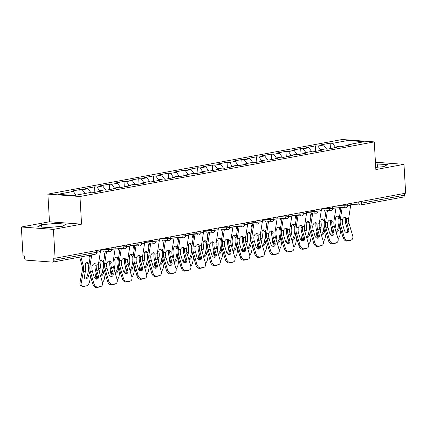 <?xml version="1.0" encoding="UTF-8"?>
<svg xmlns="http://www.w3.org/2000/svg" width="427" height="427" viewBox="0 0 427 427"><rect width="100%" height="100%" fill="white"/><g stroke="black" fill="none" stroke-linecap="round" stroke-linejoin="round"><path stroke-width="0.64" d="M21.35 226.993L53.428 229.384L81.557 224.164L49.479 221.773L21.35 226.993L23.015 255.842L24.419 255.949L24.536 258.057A1.996 1.382 -100.5 0 0 26.052 260.139L52.521 262.114A1.996 1.382 -100.5 0 0 52.772 262.098A1.996 1.382 -100.5 0 0 53.807 260.24L53.69 258.132L55.094 258.239L405.65 193.196L403.985 164.342L375.434 162.217M49.479 221.773L47.883 194.109L342.187 139.501L374.265 141.897L79.961 196.5L47.883 194.109M76.011 195.176L73.295 191.445L57.955 194.29L74.229 195.507L89.569 192.662L91.997 192.844L100.964 191.179L98.536 190.997L98.034 191.723M73.295 191.445L70.861 191.264L79.828 189.604L80.105 194.413M84.978 193.511L82.262 189.785L79.828 189.604M82.262 189.785L88.021 188.713L85.587 188.531L94.554 186.871L94.869 192.31M99.704 190.778L96.988 187.053L94.554 186.871M96.988 187.053L102.742 185.985L100.313 185.804L109.28 184.138L109.595 189.577M114.425 188.045L111.709 184.32L109.28 184.138M111.709 184.32L117.468 183.252L115.034 183.071L124.001 181.406L124.316 186.845M129.151 185.318L126.435 181.587L124.001 181.406M126.435 181.587L132.194 180.52L129.76 180.338L138.727 178.673L139.042 184.112M143.878 182.585L141.161 178.854L138.727 178.673M141.161 178.854L146.915 177.787L144.486 177.605L153.453 175.94L153.768 181.384M158.604 179.852L155.882 176.121L153.453 175.94M155.882 176.121L161.641 175.054L159.212 174.873L168.179 173.213L168.489 178.651M173.325 177.12L170.608 173.394L168.179 173.213M170.608 173.394L176.367 172.321L173.933 172.145L182.9 170.48L183.215 175.919M188.051 174.387L185.334 170.661L182.9 170.48M185.334 170.661L191.093 169.594L188.659 169.412L197.626 167.747L197.941 173.186M202.777 171.654L200.06 167.928L197.626 167.747M200.06 167.928L205.814 166.861L203.385 166.679L212.352 165.014L212.662 170.453M217.498 168.927L214.781 165.196L212.352 165.014M214.781 165.196L220.54 164.128L218.106 163.947L227.073 162.281L227.388 167.72M232.224 166.194L229.507 162.463L227.073 162.281M229.507 162.463L235.266 161.395L232.832 161.214L241.799 159.549L242.114 164.993M246.95 163.461L244.233 159.73L241.799 159.549M244.233 159.73L249.987 158.663L247.559 158.481L256.526 156.821L256.84 162.26M261.676 160.728L258.954 157.003L256.526 156.821M258.954 157.003L264.713 155.93L262.285 155.754L271.252 154.088L271.561 159.527M276.397 157.995L273.68 154.27L271.252 154.088M273.68 154.27L279.439 153.202L277.006 153.021L285.973 151.355L286.287 156.794M291.123 155.263L288.406 151.537L285.973 151.355M288.406 151.537L294.166 150.469L291.732 150.288L300.699 148.623L301.014 154.062M305.849 152.535L303.133 148.804L300.699 148.623M303.133 148.804L308.886 147.737L306.458 147.555L315.425 145.89L315.734 151.329M320.57 149.802L317.853 146.071L315.425 145.89M317.853 146.071L323.613 145.004L321.179 144.822L330.146 143.157L330.461 148.601M335.296 147.069L332.58 143.339L330.146 143.157M332.58 143.339L347.92 140.494L364.188 141.711L348.854 144.556L348.352 145.281M98.536 190.997L104.289 189.93L106.723 190.111L115.69 188.446L113.256 188.264L119.016 187.197L121.449 187.378L130.416 185.713L127.983 185.531L133.742 184.464L136.17 184.645L145.137 182.98L142.709 182.799L148.463 181.731L150.896 181.913L159.863 180.253L157.43 180.071L163.189 178.998L165.623 179.18L174.59 177.52L172.156 177.338L177.915 176.271L180.343 176.452L189.31 174.787L186.882 174.606L192.641 173.538L195.07 173.72L204.037 172.054L201.608 171.873L207.362 170.805L209.796 170.987L218.763 169.322L216.329 169.14L222.088 168.073L224.522 168.254L233.489 166.589L231.055 166.407L236.814 165.34L239.243 165.521L248.21 163.861L245.781 163.68L251.535 162.607L253.969 162.788L262.936 161.128L260.502 160.947L266.261 159.879L268.695 160.061L277.662 158.396L275.228 158.214L280.987 157.147L283.416 157.328L292.383 155.663L289.954 155.481L295.714 154.414L298.142 154.595L307.109 152.93L304.681 152.749L310.434 151.681L312.868 151.863L321.835 150.197L319.401 150.016L325.161 148.948L327.594 149.13L336.556 147.47L334.127 147.288L339.887 146.215L342.315 146.397L351.282 144.737L348.854 144.556M90.972 192.764L88.021 188.713M105.693 190.031L102.742 185.985M113.256 188.264L112.76 188.99M120.419 187.304L117.468 183.252M127.983 185.531L127.481 186.257M135.145 184.571L132.194 180.52M142.709 182.799L142.207 183.525M149.872 181.838L146.915 177.787M157.43 180.071L156.933 180.792M164.592 179.105L161.641 175.054M172.156 177.338L171.659 178.064M179.319 176.372L176.367 172.321M186.882 174.606L186.38 175.332M194.045 173.64L191.093 169.594M201.608 171.873L201.106 172.599M208.766 170.912L205.814 166.861M216.329 169.14L215.832 169.866M223.492 168.179L220.54 164.128M231.055 166.407L230.553 167.133M238.218 165.446L235.266 161.395M245.781 163.68L245.279 164.4M252.939 162.714L249.987 158.663M260.502 160.947L260.006 161.673M267.665 159.981L264.713 155.93M275.228 158.214L274.732 158.94M282.391 157.248L279.439 153.202M289.954 155.481L289.453 156.207M297.117 154.521L294.166 150.469M304.681 152.749L304.179 153.474M311.838 151.788L308.886 147.737M319.401 150.016L318.905 150.742M326.564 149.055L323.613 145.004M334.127 147.288L333.626 148.009M361.509 201.384L361.61 203.135L404.369 195.198L404.268 193.452M404.369 195.198A1.996 1.382 79.5 0 1 403.328 197.06L360.569 204.992A1.996 1.382 79.5 0 1 360.324 205.003A1.996 1.414 -85.7 0 1 360.057 205.019A1.996 1.414 -85.7 0 1 358.792 203.289L358.712 201.907M348.128 145.324L347.92 140.494M53.428 229.384L55.094 258.239M81.557 224.164L79.961 196.5M374.265 141.897L375.856 169.562L403.985 164.342M375.733 167.368L383.74 166.637L387.636 164.56L375.536 163.936M55.916 223.396L41.6 224.698L37.699 226.774L48.123 227.554L62.438 226.251L66.34 224.17L55.916 223.396L56.113 226.828M377.415 167.213L377.217 163.781M41.734 227.073L41.6 224.698M348.662 229.395A3.064 2.183 -112.8 0 1 347.679 232.619A3.064 2.183 -112.8 0 1 347.359 232.715A3.064 2.183 -112.8 0 1 344.322 230.201L342.716 224.767A8.919 6.175 79.5 0 1 342.208 221.875A8.919 6.175 79.5 0 1 342.203 220.529L342.497 219.355A3.064 1.97 -64.3 0 1 344.765 217.242A3.064 1.97 -64.3 0 1 345.646 217.343A3.064 1.97 -64.3 0 1 346.489 218.613L346.548 219.724L345.342 219.147A10.648 7.376 -100.5 0 0 345.336 220.978A10.648 7.376 -100.5 0 0 345.939 224.431L347.546 229.865L348.662 229.395L347.055 223.962A8.919 6.175 79.5 0 1 346.548 221.069A8.919 6.175 79.5 0 1 346.548 219.724M344.285 237.305A3.992 2.85 67.2 0 0 348.24 240.582L347.124 241.052A3.992 2.85 -112.8 0 1 343.164 237.775L344.285 237.305L340.682 225.141A8.919 6.175 79.5 0 1 340.18 222.253A8.919 6.175 79.5 0 1 340.292 219.761L342.192 207.517M340.927 207.421L339.097 219.19A10.648 7.376 -100.5 0 0 338.963 222.163A10.648 7.376 -100.5 0 0 339.566 225.616L343.164 237.775M348.24 240.582L350.978 240.075A3.992 2.85 67.2 0 0 351.4 239.947A3.992 2.85 67.2 0 0 352.686 235.747L349.083 223.583A8.919 6.175 79.5 0 1 348.581 220.695A8.919 6.175 79.5 0 1 348.694 218.202L350.727 205.109A10.648 7.376 -100.5 0 0 350.882 203.359M345.342 219.147L345.299 218.037A3.064 1.97 115.7 0 0 344.973 217.215M351.4 239.947L350.284 240.422A3.992 2.85 -112.8 0 1 349.862 240.545L350.978 240.075M347.124 241.052L349.862 240.545M347.076 232.747A3.064 2.183 67.2 0 0 347.546 229.865M339.011 219.852A8.919 6.175 -100.5 0 0 338.915 219.158L338.494 218.016A3.064 2.194 70.6 0 0 336.391 216.564M342.294 219.932A10.648 7.376 79.5 0 1 342.315 220.225A10.648 7.376 79.5 0 1 342.262 222.536M339.396 217.274A3.064 2.194 -109.4 0 0 337.159 216.19A3.064 2.194 -109.4 0 0 336.919 216.254A3.064 2.194 -109.4 0 0 335.633 218.357L335.723 219.558A10.648 7.376 79.5 0 1 335.942 221.41A10.648 7.376 79.5 0 1 335.734 224.799L335.024 228.557M333.893 221.512A10.648 7.376 79.5 0 1 333.914 221.784A10.648 7.376 79.5 0 1 333.887 223.849M339.214 207.292L340.303 211.424M332.5 231.519L331.768 235.394M338.008 238.661A3.992 2.514 118.5 0 0 339.881 235.346L340.885 230.068M339.689 226.032L339.081 229.235A3.064 1.927 -61.5 0 1 336.38 232.453A3.064 1.927 -61.5 0 1 336.182 232.48M330.605 234.658L331.71 228.835M335.905 231.541A3.064 1.927 118.5 0 0 337.901 228.594L338.894 223.353A8.919 6.175 -100.5 0 0 339.001 222.67M333.941 232.128A3.064 2.183 -112.8 0 1 332.953 235.352A3.064 2.183 -112.8 0 1 332.633 235.448A3.064 2.183 -112.8 0 1 329.596 232.934L327.989 227.5A8.919 6.175 79.5 0 1 327.482 224.607A8.919 6.175 79.5 0 1 327.477 223.262L327.771 222.083A3.064 1.97 -64.3 0 1 330.039 219.974A3.064 1.97 -64.3 0 1 330.92 220.076A3.064 1.97 -64.3 0 1 331.768 221.341L331.822 222.456L330.621 221.88A10.648 7.376 -100.5 0 0 330.61 223.711A10.648 7.376 -100.5 0 0 331.213 227.164L332.82 232.598L333.941 232.128L332.329 226.694A8.919 6.175 79.5 0 1 331.827 223.801A8.919 6.175 79.5 0 1 331.822 222.456M329.559 240.033A3.992 2.85 67.2 0 0 333.519 243.315L332.398 243.785A3.992 2.85 -112.8 0 1 328.443 240.508L329.559 240.033L325.961 227.874A8.919 6.175 79.5 0 1 325.454 224.981A8.919 6.175 79.5 0 1 325.566 222.494L327.466 210.249M326.201 210.153L324.376 221.917A10.648 7.376 -100.5 0 0 324.237 224.896A10.648 7.376 -100.5 0 0 324.84 228.344L328.443 240.508M333.519 243.315L336.252 242.808A3.992 2.85 67.2 0 0 336.679 242.68A3.992 2.85 67.2 0 0 337.96 238.474L334.357 226.315A8.919 6.175 79.5 0 1 333.855 223.422A8.919 6.175 79.5 0 1 333.967 220.935L336.001 207.842A10.648 7.376 -100.5 0 0 336.156 206.092M330.621 221.88L330.573 220.77A3.064 1.97 115.7 0 0 330.247 219.948M336.679 242.68L335.558 243.15A3.992 2.85 -112.8 0 1 335.136 243.278L336.252 242.808M332.398 243.785L335.136 243.278M332.35 235.474A3.064 2.183 67.2 0 0 332.82 232.598M319.215 234.861A3.064 2.183 -112.8 0 1 318.232 238.085A3.064 2.183 -112.8 0 1 317.907 238.181A3.064 2.183 -112.8 0 1 314.875 235.667L313.263 230.233A8.919 6.175 79.5 0 1 312.756 227.34A8.919 6.175 79.5 0 1 312.756 225.995L313.044 224.815A3.064 1.97 -64.3 0 1 315.313 222.707A3.064 1.97 -64.3 0 1 316.193 222.809A3.064 1.97 -64.3 0 1 317.042 224.074L317.096 225.189L315.895 224.613A10.648 7.376 -100.5 0 0 315.884 226.443A10.648 7.376 -100.5 0 0 316.487 229.897L318.099 235.33L319.215 234.861L317.608 229.427A8.919 6.175 79.5 0 1 317.101 226.534A8.919 6.175 79.5 0 1 317.096 225.189M314.832 242.766A3.992 2.85 67.2 0 0 318.793 246.048L317.672 246.518A3.992 2.85 -112.8 0 1 313.717 243.235L314.832 242.766L311.235 230.607A8.919 6.175 79.5 0 1 310.728 227.714A8.919 6.175 79.5 0 1 310.845 225.226L312.745 212.982M311.475 212.886L309.65 224.65A10.648 7.376 -100.5 0 0 309.516 227.623A10.648 7.376 -100.5 0 0 310.114 231.076L313.717 243.235M318.793 246.048L321.531 245.541A3.992 2.85 67.2 0 0 321.953 245.413A3.992 2.85 67.2 0 0 323.234 241.207L319.636 229.048A8.919 6.175 79.5 0 1 319.129 226.155A8.919 6.175 79.5 0 1 319.241 223.668L321.275 210.575A10.648 7.376 -100.5 0 0 321.435 208.819M315.895 224.613L315.847 223.502A3.064 1.97 115.7 0 0 315.521 222.68M321.953 245.413L320.832 245.883A3.992 2.85 -112.8 0 1 320.41 246.011L321.531 245.541M317.672 246.518L320.41 246.011M317.624 238.207A3.064 2.183 67.2 0 0 318.099 235.33M304.488 237.593A3.064 2.183 -112.8 0 1 303.506 240.817A3.064 2.183 -112.8 0 1 303.181 240.913A3.064 2.183 -112.8 0 1 300.149 238.399L298.537 232.961A8.919 6.175 79.5 0 1 298.035 230.073A8.919 6.175 79.5 0 1 298.03 228.728L298.324 227.548A3.064 1.97 -64.3 0 1 300.587 225.435A3.064 1.97 -64.3 0 1 301.473 225.536A3.064 1.97 -64.3 0 1 302.316 226.806L302.369 227.922L301.168 227.34A10.648 7.376 -100.5 0 0 301.158 229.176A10.648 7.376 -100.5 0 0 301.761 232.63L303.373 238.063L304.488 237.593L302.882 232.16A8.919 6.175 79.5 0 1 302.375 229.267A8.919 6.175 79.5 0 1 302.369 227.922M300.112 245.498A3.992 2.85 67.2 0 0 304.067 248.781L302.951 249.251A3.992 2.85 -112.8 0 1 298.991 245.968L300.112 245.498L296.509 233.339A8.919 6.175 79.5 0 1 296.007 230.447A8.919 6.175 79.5 0 1 296.119 227.959L298.019 215.71M296.749 215.619L294.924 227.383A10.648 7.376 -100.5 0 0 294.79 230.356A10.648 7.376 -100.5 0 0 295.393 233.809L298.991 245.968M304.067 248.781L306.805 248.274A3.992 2.85 67.2 0 0 307.226 248.146A3.992 2.85 67.2 0 0 308.507 243.94L304.91 231.781A8.919 6.175 79.5 0 1 304.403 228.888A8.919 6.175 79.5 0 1 304.52 226.401L306.554 213.308A10.648 7.376 -100.5 0 0 306.709 211.552M301.168 227.34L301.12 226.235A3.064 1.97 115.7 0 0 300.795 225.413M307.226 248.146L306.111 248.615A3.992 2.85 -112.8 0 1 305.689 248.744L306.805 248.274M302.951 249.251L305.689 248.744M302.903 240.94A3.064 2.183 67.2 0 0 303.373 238.063M289.768 240.326A3.064 2.183 -112.8 0 1 288.78 243.55A3.064 2.183 -112.8 0 1 288.46 243.646A3.064 2.183 -112.8 0 1 285.423 241.132L283.816 235.693A8.919 6.175 79.5 0 1 283.309 232.8A8.919 6.175 79.5 0 1 283.304 231.461L283.597 230.281A3.064 1.97 -64.3 0 1 285.866 228.167A3.064 1.97 -64.3 0 1 286.747 228.269A3.064 1.97 -64.3 0 1 287.59 229.539L287.649 230.655L286.442 230.073A10.648 7.376 -100.5 0 0 286.437 231.909A10.648 7.376 -100.5 0 0 287.04 235.362L288.647 240.796L289.768 240.326L288.156 234.887A8.919 6.175 79.5 0 1 287.654 232A8.919 6.175 79.5 0 1 287.649 230.655M285.385 248.231A3.992 2.85 67.2 0 0 289.341 251.514L288.225 251.983A3.992 2.85 -112.8 0 1 284.265 248.701L285.385 248.231L281.783 236.072A8.919 6.175 79.5 0 1 281.281 233.179A8.919 6.175 79.5 0 1 281.393 230.687L283.293 218.443M282.028 218.352L280.203 230.116A10.648 7.376 -100.5 0 0 280.064 233.089A10.648 7.376 -100.5 0 0 280.667 236.542L284.265 248.701M289.341 251.514L292.079 251.001A3.992 2.85 67.2 0 0 292.5 250.879A3.992 2.85 67.2 0 0 293.787 246.673L290.184 234.514A8.919 6.175 79.5 0 1 289.682 231.621A8.919 6.175 79.5 0 1 289.794 229.128L291.828 216.041A10.648 7.376 -100.5 0 0 291.983 214.285M286.442 230.073L286.4 228.963A3.064 1.97 115.7 0 0 286.074 228.146M292.5 250.879L291.385 251.348A3.992 2.85 -112.8 0 1 290.963 251.476L292.079 251.001M288.225 251.983L290.963 251.476M288.177 243.673A3.064 2.183 67.2 0 0 288.647 240.796M275.041 243.054A3.064 2.183 -112.8 0 1 274.059 246.283A3.064 2.183 -112.8 0 1 273.734 246.379A3.064 2.183 -112.8 0 1 270.697 243.86L269.09 238.426A8.919 6.175 79.5 0 1 268.583 235.533A8.919 6.175 79.5 0 1 268.583 234.188L268.871 233.014A3.064 1.97 -64.3 0 1 271.14 230.9A3.064 1.97 -64.3 0 1 272.02 231.002A3.064 1.97 -64.3 0 1 272.869 232.272L272.922 233.382L271.721 232.806A10.648 7.376 -100.5 0 0 271.711 234.636A10.648 7.376 -100.5 0 0 272.314 238.09L273.921 243.529L275.041 243.054L273.429 237.62A8.919 6.175 79.5 0 1 272.928 234.727A8.919 6.175 79.5 0 1 272.922 233.382M270.659 250.964A3.992 2.85 67.2 0 0 274.62 254.241L273.499 254.716A3.992 2.85 -112.8 0 1 269.544 251.434L270.659 250.964L267.062 238.805A8.919 6.175 79.5 0 1 266.555 235.912A8.919 6.175 79.5 0 1 266.667 233.42L268.572 221.175M267.302 221.079L265.477 232.848A10.648 7.376 -100.5 0 0 265.338 235.821A10.648 7.376 -100.5 0 0 265.941 239.275L269.544 251.434M274.62 254.241L277.358 253.734A3.992 2.85 67.2 0 0 277.78 253.611A3.992 2.85 67.2 0 0 279.061 249.405L275.463 237.247A8.919 6.175 79.5 0 1 274.956 234.354A8.919 6.175 79.5 0 1 275.068 231.861L277.102 218.773A10.648 7.376 -100.5 0 0 277.256 217.017M271.721 232.806L271.673 231.696A3.064 1.97 115.7 0 0 271.348 230.874M277.78 253.611L276.659 254.081A3.992 2.85 -112.8 0 1 276.237 254.204L277.358 253.734M273.499 254.716L276.237 254.204M273.451 246.406A3.064 2.183 67.2 0 0 273.921 243.529M324.29 222.584A8.919 6.175 -100.5 0 0 324.194 221.891L323.767 220.748A3.064 2.194 70.6 0 0 321.664 219.297M327.568 222.664A10.648 7.376 79.5 0 1 327.589 222.958A10.648 7.376 79.5 0 1 327.541 225.269M324.669 220.006A3.064 2.194 -109.4 0 0 322.433 218.923A3.064 2.194 -109.4 0 0 322.198 218.987A3.064 2.194 -109.4 0 0 320.907 221.09L320.997 222.291A10.648 7.376 79.5 0 1 321.216 224.138A10.648 7.376 79.5 0 1 321.008 227.532L320.298 231.29M319.172 224.244A10.648 7.376 79.5 0 1 319.188 224.517A10.648 7.376 79.5 0 1 319.161 226.577M324.488 210.025L325.582 214.151M317.779 234.252L317.042 238.122M323.287 241.394A3.992 2.514 118.5 0 0 325.161 238.074L326.159 232.795M324.963 228.765L324.36 231.968A3.064 1.927 -61.5 0 1 321.654 235.186A3.064 1.927 -61.5 0 1 321.456 235.208M315.879 237.391L316.983 231.567M321.184 234.274A3.064 1.927 118.5 0 0 323.175 231.327L324.168 226.086A8.919 6.175 -100.5 0 0 324.274 225.403M309.564 225.317A8.919 6.175 -100.5 0 0 309.468 224.618L309.041 223.481A3.064 2.194 70.6 0 0 306.944 222.029M312.847 225.397A10.648 7.376 79.5 0 1 312.863 225.691A10.648 7.376 79.5 0 1 312.815 227.997M309.949 222.739A3.064 2.194 -109.4 0 0 307.707 221.656A3.064 2.194 -109.4 0 0 307.472 221.714A3.064 2.194 -109.4 0 0 306.186 223.823L306.271 225.024A10.648 7.376 79.5 0 1 306.495 226.87A10.648 7.376 79.5 0 1 306.287 230.265L305.572 234.017M304.446 226.972A10.648 7.376 79.5 0 1 304.462 227.249A10.648 7.376 79.5 0 1 304.435 229.31M309.767 212.758L310.856 216.884M303.053 236.985L302.321 240.855M308.561 244.127A3.992 2.514 118.5 0 0 310.434 240.807L311.432 235.528M310.242 231.498L309.634 234.701A3.064 1.927 -61.5 0 1 306.928 237.919A3.064 1.927 -61.5 0 1 306.735 237.94M301.152 240.123L302.257 234.3M306.458 237.006A3.064 1.927 118.5 0 0 308.449 234.06L309.447 228.819A8.919 6.175 -100.5 0 0 309.554 228.135M294.838 228.05A8.919 6.175 -100.5 0 0 294.742 227.351L294.32 226.209A3.064 2.194 70.6 0 0 292.217 224.762M298.121 228.13A10.648 7.376 79.5 0 1 298.142 228.424A10.648 7.376 79.5 0 1 298.089 230.729M295.222 225.472A3.064 2.194 -109.4 0 0 292.986 224.383A3.064 2.194 -109.4 0 0 292.746 224.447A3.064 2.194 -109.4 0 0 291.46 226.55L291.545 227.756A10.648 7.376 79.5 0 1 291.769 229.603A10.648 7.376 79.5 0 1 291.561 232.998L290.851 236.75M289.719 229.705A10.648 7.376 79.5 0 1 289.741 229.982A10.648 7.376 79.5 0 1 289.714 232.042M295.041 215.491L296.13 219.617M288.326 239.718L287.595 243.587M293.835 246.859A3.992 2.514 118.5 0 0 295.708 243.539L296.712 238.261M295.516 234.231L294.908 237.433A3.064 1.927 -61.5 0 1 292.207 240.647A3.064 1.927 -61.5 0 1 292.009 240.673M286.432 242.856L287.531 237.033M291.732 239.739A3.064 1.927 118.5 0 0 293.728 236.788L294.721 231.551A8.919 6.175 -100.5 0 0 294.827 230.863M280.112 230.777A8.919 6.175 -100.5 0 0 280.016 230.084L279.594 228.941A3.064 2.194 70.6 0 0 277.491 227.49M283.395 230.858A10.648 7.376 79.5 0 1 283.416 231.151A10.648 7.376 79.5 0 1 283.363 233.462M280.496 228.205A3.064 2.194 -109.4 0 0 278.26 227.116A3.064 2.194 -109.4 0 0 278.025 227.18A3.064 2.194 -109.4 0 0 276.733 229.283L276.824 230.484A10.648 7.376 79.5 0 1 277.043 232.336A10.648 7.376 79.5 0 1 276.835 235.731L276.125 239.483M274.999 232.437A10.648 7.376 79.5 0 1 275.015 232.71A10.648 7.376 79.5 0 1 274.988 234.775M280.315 218.224L281.404 222.35M273.606 242.451L272.869 246.32M279.114 249.587A3.992 2.514 118.5 0 0 280.982 246.272L281.985 240.993M280.79 236.958L280.181 240.166A3.064 1.927 -61.5 0 1 277.481 243.379A3.064 1.927 -61.5 0 1 277.283 243.406M271.705 245.589L272.81 239.766M277.006 242.467A3.064 1.927 118.5 0 0 279.002 239.52L279.995 234.279A8.919 6.175 -100.5 0 0 280.101 233.596M265.391 233.51A8.919 6.175 -100.5 0 0 265.295 232.816L264.868 231.674A3.064 2.194 70.6 0 0 262.77 230.222M268.668 233.59A10.648 7.376 79.5 0 1 268.69 233.884A10.648 7.376 79.5 0 1 268.642 236.195M265.77 230.932A3.064 2.194 -109.4 0 0 263.534 229.849A3.064 2.194 -109.4 0 0 263.299 229.913A3.064 2.194 -109.4 0 0 262.013 232.016L262.098 233.217A10.648 7.376 79.5 0 1 262.317 235.069A10.648 7.376 79.5 0 1 262.109 238.458L261.399 242.216M260.273 235.17A10.648 7.376 79.5 0 1 260.289 235.442A10.648 7.376 79.5 0 1 260.262 237.508M265.594 220.956L266.683 225.082M258.879 245.183L258.148 249.053M264.388 252.32A3.992 2.514 118.5 0 0 266.261 249.005L267.259 243.726M266.069 239.691L265.461 242.894A3.064 1.927 -61.5 0 1 262.754 246.112A3.064 1.927 -61.5 0 1 262.562 246.139M256.979 248.322L258.084 242.499M262.285 245.199A3.064 1.927 118.5 0 0 264.276 242.253L265.268 237.012A8.919 6.175 -100.5 0 0 265.375 236.328M260.315 245.787A3.064 2.183 -112.8 0 1 259.333 249.01A3.064 2.183 -112.8 0 1 259.008 249.106A3.064 2.183 -112.8 0 1 255.976 246.592L254.364 241.159A8.919 6.175 79.5 0 1 253.862 238.266A8.919 6.175 79.5 0 1 253.857 236.921L254.145 235.747A3.064 1.97 -64.3 0 1 256.413 233.633A3.064 1.97 -64.3 0 1 257.3 233.734A3.064 1.97 -64.3 0 1 258.143 235.005L258.196 236.115L256.995 235.539A10.648 7.376 -100.5 0 0 256.985 237.369A10.648 7.376 -100.5 0 0 257.588 240.823L259.2 246.256L260.315 245.787L258.709 240.353A8.919 6.175 79.5 0 1 258.202 237.46A8.919 6.175 79.5 0 1 258.196 236.115M255.933 253.697A3.992 2.85 67.2 0 0 259.894 256.974L258.778 257.444A3.992 2.85 -112.8 0 1 254.818 254.166L255.933 253.697L252.336 241.533A8.919 6.175 79.5 0 1 251.829 238.645A8.919 6.175 79.5 0 1 251.946 236.152L253.846 223.908M252.576 223.812L250.75 235.581A10.648 7.376 -100.5 0 0 250.617 238.554A10.648 7.376 -100.5 0 0 251.22 242.008L254.818 254.166M259.894 256.974L262.632 256.467A3.992 2.85 67.2 0 0 263.053 256.339A3.992 2.85 67.2 0 0 264.334 252.138L260.737 239.974A8.919 6.175 79.5 0 1 260.23 237.086A8.919 6.175 79.5 0 1 260.347 234.594L262.375 221.501A10.648 7.376 -100.5 0 0 262.536 219.75M256.995 235.539L256.947 234.428A3.064 1.97 115.7 0 0 256.622 233.606M263.053 256.339L261.938 256.814A3.992 2.85 -112.8 0 1 261.511 256.937L262.632 256.467M258.778 257.444L261.511 256.937M258.725 249.138A3.064 2.183 67.2 0 0 259.2 246.256M250.665 236.243A8.919 6.175 -100.5 0 0 250.569 235.549L250.142 234.407A3.064 2.194 70.6 0 0 248.044 232.955M253.948 236.323A10.648 7.376 79.5 0 1 253.964 236.617A10.648 7.376 79.5 0 1 253.916 238.928M251.049 233.665A3.064 2.194 -109.4 0 0 248.808 232.582A3.064 2.194 -109.4 0 0 248.573 232.646A3.064 2.194 -109.4 0 0 247.286 234.749L247.372 235.95A10.648 7.376 79.5 0 1 247.596 237.802A10.648 7.376 79.5 0 1 247.388 241.191L246.673 244.949M245.546 237.903A10.648 7.376 79.5 0 1 245.568 238.175A10.648 7.376 79.5 0 1 245.541 240.241M250.868 223.684L251.957 227.815M244.153 247.911L243.422 251.786M249.662 255.052A3.992 2.514 118.5 0 0 251.535 251.738L252.533 246.459M251.343 242.424L250.734 245.626A3.064 1.927 -61.5 0 1 248.028 248.845A3.064 1.927 -61.5 0 1 247.836 248.872M242.258 251.049L243.358 245.226M247.559 247.932A3.064 1.927 118.5 0 0 249.555 244.986L250.548 239.744A8.919 6.175 -100.5 0 0 250.654 239.061M245.589 248.519A3.064 2.183 -112.8 0 1 244.607 251.743A3.064 2.183 -112.8 0 1 244.287 251.839A3.064 2.183 -112.8 0 1 241.25 249.325L239.643 243.892A8.919 6.175 79.5 0 1 239.136 240.999A8.919 6.175 79.5 0 1 239.131 239.654L239.424 238.474A3.064 1.97 -64.3 0 1 241.693 236.366A3.064 1.97 -64.3 0 1 242.573 236.467A3.064 1.97 -64.3 0 1 243.417 237.732L243.475 238.848L242.269 238.271A10.648 7.376 -100.5 0 0 242.264 240.102A10.648 7.376 -100.5 0 0 242.867 243.555L244.474 248.989L245.589 248.519L243.982 243.086A8.919 6.175 79.5 0 1 243.475 240.193A8.919 6.175 79.5 0 1 243.475 238.848M241.212 256.424A3.992 2.85 67.2 0 0 245.167 259.707L244.052 260.176A3.992 2.85 -112.8 0 1 240.091 256.899L241.212 256.424L237.609 244.265A8.919 6.175 79.5 0 1 237.108 241.372A8.919 6.175 79.5 0 1 237.22 238.885L239.12 226.641M237.855 226.545L236.024 238.309A10.648 7.376 -100.5 0 0 235.891 241.282A10.648 7.376 -100.5 0 0 236.494 244.735L240.091 256.899M245.167 259.707L247.906 259.2A3.992 2.85 67.2 0 0 248.327 259.072A3.992 2.85 67.2 0 0 249.614 254.866L246.011 242.707A8.919 6.175 79.5 0 1 245.509 239.814A8.919 6.175 79.5 0 1 245.621 237.327L247.655 224.234A10.648 7.376 -100.5 0 0 247.809 222.483M242.269 238.271L242.226 237.161A3.064 1.97 115.7 0 0 241.901 236.339M248.327 259.072L247.212 259.541A3.992 2.85 -112.8 0 1 246.79 259.669L247.906 259.2M244.052 260.176L246.79 259.669M244.004 251.866A3.064 2.183 67.2 0 0 244.474 248.989M235.939 238.976A8.919 6.175 -100.5 0 0 235.843 238.282L235.421 237.14A3.064 2.194 70.6 0 0 233.318 235.688M239.221 239.056A10.648 7.376 79.5 0 1 239.243 239.35A10.648 7.376 79.5 0 1 239.189 241.661M236.323 236.398A3.064 2.194 -109.4 0 0 234.087 235.314A3.064 2.194 -109.4 0 0 233.847 235.378A3.064 2.194 -109.4 0 0 232.56 237.481L232.651 238.682A10.648 7.376 79.5 0 1 232.87 240.529A10.648 7.376 79.5 0 1 232.662 243.924L231.952 247.681M230.82 240.636A10.648 7.376 79.5 0 1 230.842 240.908A10.648 7.376 79.5 0 1 230.815 242.968M236.142 226.417L237.231 230.543M229.432 250.644L228.696 254.513M234.935 257.785A3.992 2.514 118.5 0 0 236.809 254.465L237.812 249.187M236.617 245.157L236.008 248.359A3.064 1.927 -61.5 0 1 233.307 251.578A3.064 1.927 -61.5 0 1 233.11 251.599M227.532 253.782L228.637 247.959M232.832 250.665A3.064 1.927 118.5 0 0 234.829 247.719L235.821 242.477A8.919 6.175 -100.5 0 0 235.928 241.794M230.868 251.252A3.064 2.183 -112.8 0 1 229.881 254.476A3.064 2.183 -112.8 0 1 229.561 254.572A3.064 2.183 -112.8 0 1 226.523 252.058L224.917 246.625A8.919 6.175 79.5 0 1 224.41 243.732A8.919 6.175 79.5 0 1 224.405 242.387L224.698 241.207A3.064 1.97 -64.3 0 1 226.967 239.099A3.064 1.97 -64.3 0 1 227.847 239.2A3.064 1.97 -64.3 0 1 228.696 240.465L228.749 241.581L227.548 241.004A10.648 7.376 -100.5 0 0 227.538 242.835A10.648 7.376 -100.5 0 0 228.141 246.288L229.747 251.722L230.868 251.252L229.256 245.819A8.919 6.175 79.5 0 1 228.755 242.926A8.919 6.175 79.5 0 1 228.749 241.581M226.486 259.157A3.992 2.85 67.2 0 0 230.447 262.44L229.326 262.909A3.992 2.85 -112.8 0 1 225.371 259.627L226.486 259.157L222.889 246.998A8.919 6.175 79.5 0 1 222.382 244.105A8.919 6.175 79.5 0 1 222.494 241.618L224.399 229.374M223.129 229.278L221.303 241.041A10.648 7.376 -100.5 0 0 221.165 244.014A10.648 7.376 -100.5 0 0 221.768 247.468L225.371 259.627M230.447 262.44L233.179 261.932A3.992 2.85 67.2 0 0 233.606 261.804A3.992 2.85 67.2 0 0 234.887 257.598L231.29 245.44A8.919 6.175 79.5 0 1 230.783 242.547A8.919 6.175 79.5 0 1 230.895 240.059L232.928 226.967A10.648 7.376 -100.5 0 0 233.083 225.21M227.548 241.004L227.5 239.894A3.064 1.97 115.7 0 0 227.175 239.072M233.606 261.804L232.485 262.274A3.992 2.85 -112.8 0 1 232.064 262.402L233.179 261.932M229.326 262.909L232.064 262.402M229.278 254.599A3.064 2.183 67.2 0 0 229.747 251.722M221.218 241.709A8.919 6.175 -100.5 0 0 221.122 241.009L220.695 239.873A3.064 2.194 70.6 0 0 218.592 238.421M224.495 241.789A10.648 7.376 79.5 0 1 224.517 242.082A10.648 7.376 79.5 0 1 224.469 244.388M221.597 239.131A3.064 2.194 -109.4 0 0 219.361 238.047A3.064 2.194 -109.4 0 0 219.126 238.106A3.064 2.194 -109.4 0 0 217.839 240.214L217.925 241.415A10.648 7.376 79.5 0 1 218.144 243.262A10.648 7.376 79.5 0 1 217.935 246.657L217.226 250.409M216.099 243.363A10.648 7.376 79.5 0 1 216.115 243.641A10.648 7.376 79.5 0 1 216.089 245.701M221.421 229.15L222.51 233.275M214.706 253.376L213.97 257.246M220.215 260.518A3.992 2.514 118.5 0 0 222.088 257.198L223.086 251.919M221.891 247.89L221.287 251.092A3.064 1.927 -61.5 0 1 218.581 254.311A3.064 1.927 -61.5 0 1 218.384 254.332M212.806 256.515L213.911 250.692M218.112 253.398A3.064 1.927 118.5 0 0 220.102 250.452L221.095 245.21A8.919 6.175 -100.5 0 0 221.202 244.527M216.142 253.985A3.064 2.183 -112.8 0 1 215.16 257.209A3.064 2.183 -112.8 0 1 214.834 257.305A3.064 2.183 -112.8 0 1 211.803 254.791L210.191 249.352A8.919 6.175 79.5 0 1 209.689 246.464A8.919 6.175 79.5 0 1 209.684 245.119L209.972 243.94A3.064 1.97 -64.3 0 1 212.24 241.826A3.064 1.97 -64.3 0 1 213.126 241.928A3.064 1.97 -64.3 0 1 213.97 243.198L214.023 244.313L212.822 243.732A10.648 7.376 -100.5 0 0 212.811 245.568A10.648 7.376 -100.5 0 0 213.415 249.021L215.027 254.455L216.142 253.985L214.535 248.551A8.919 6.175 79.5 0 1 214.028 245.658A8.919 6.175 79.5 0 1 214.023 244.313M211.76 261.89A3.992 2.85 67.2 0 0 215.72 265.172L214.6 265.642A3.992 2.85 -112.8 0 1 210.644 262.359L211.76 261.89L208.162 249.731A8.919 6.175 79.5 0 1 207.655 246.838A8.919 6.175 79.5 0 1 207.773 244.351L209.673 232.101M208.403 232.01L206.577 243.774A10.648 7.376 -100.5 0 0 206.444 246.747A10.648 7.376 -100.5 0 0 207.042 250.201L210.644 262.359M215.72 265.172L218.459 264.665A3.992 2.85 67.2 0 0 218.88 264.537A3.992 2.85 67.2 0 0 220.161 260.331L216.564 248.172A8.919 6.175 79.5 0 1 216.057 245.279A8.919 6.175 79.5 0 1 216.174 242.792L218.202 229.699A10.648 7.376 -100.5 0 0 218.362 227.943M212.822 243.732L212.774 242.627A3.064 1.97 115.7 0 0 212.449 241.805M218.88 264.537L217.759 265.007A3.992 2.85 -112.8 0 1 217.338 265.135L218.459 264.665M214.6 265.642L217.338 265.135M214.551 257.332A3.064 2.183 67.2 0 0 215.027 254.455M206.492 244.441A8.919 6.175 -100.5 0 0 206.396 243.742L205.969 242.6A3.064 2.194 70.6 0 0 203.871 241.154M209.774 244.522A10.648 7.376 79.5 0 1 209.79 244.815A10.648 7.376 79.5 0 1 209.742 247.121M206.876 241.863A3.064 2.194 -109.4 0 0 204.634 240.775A3.064 2.194 -109.4 0 0 204.4 240.839A3.064 2.194 -109.4 0 0 203.113 242.942L203.199 244.148A10.648 7.376 79.5 0 1 203.423 245.995A10.648 7.376 79.5 0 1 203.215 249.389L202.499 253.142M201.373 246.096A10.648 7.376 79.5 0 1 201.389 246.374A10.648 7.376 79.5 0 1 201.363 248.434M206.695 231.882L207.784 236.008M199.98 256.109L199.249 259.979M205.488 263.251A3.992 2.514 118.5 0 0 207.362 259.931L208.36 254.652M207.17 250.622L206.561 253.825A3.064 1.927 -61.5 0 1 203.855 257.038A3.064 1.927 -61.5 0 1 203.663 257.065M198.08 259.248L199.185 253.424M203.385 256.131A3.064 1.927 118.5 0 0 205.382 253.179L206.374 247.943A8.919 6.175 -100.5 0 0 206.481 247.254M201.416 256.718A3.064 2.183 -112.8 0 1 200.434 259.942A3.064 2.183 -112.8 0 1 200.108 260.038A3.064 2.183 -112.8 0 1 197.077 257.524L195.465 252.085A8.919 6.175 79.5 0 1 194.963 249.192A8.919 6.175 79.5 0 1 194.958 247.852L195.251 246.673A3.064 1.97 -64.3 0 1 197.52 244.559A3.064 1.97 -64.3 0 1 198.4 244.66A3.064 1.97 -64.3 0 1 199.244 245.931L199.302 247.046L198.096 246.464A10.648 7.376 -100.5 0 0 198.085 248.3A10.648 7.376 -100.5 0 0 198.688 251.754L200.3 257.187L201.416 256.718L199.809 251.279A8.919 6.175 79.5 0 1 199.302 248.391A8.919 6.175 79.5 0 1 199.302 247.046M197.039 264.623A3.992 2.85 67.2 0 0 200.994 267.905L199.879 268.375A3.992 2.85 -112.8 0 1 195.918 265.092L197.039 264.623L193.436 252.464A8.919 6.175 79.5 0 1 192.935 249.571A8.919 6.175 79.5 0 1 193.047 247.078L194.947 234.834M193.682 234.743L191.851 246.507A10.648 7.376 -100.5 0 0 191.718 249.48A10.648 7.376 -100.5 0 0 192.321 252.933L195.918 265.092M200.994 267.905L203.732 267.393A3.992 2.85 67.2 0 0 204.154 267.27A3.992 2.85 67.2 0 0 205.435 263.064L201.838 250.905A8.919 6.175 79.5 0 1 201.33 248.012A8.919 6.175 79.5 0 1 201.448 245.52L203.482 232.432A10.648 7.376 -100.5 0 0 203.636 230.676M198.096 246.464L198.053 245.354A3.064 1.97 115.7 0 0 197.728 244.538M204.154 267.27L203.038 267.74A3.992 2.85 -112.8 0 1 202.617 267.868L203.732 267.393M199.879 268.375L202.617 267.868M199.831 260.064A3.064 2.183 67.2 0 0 200.3 257.187M191.766 247.169A8.919 6.175 -100.5 0 0 191.67 246.475L191.248 245.333A3.064 2.194 70.6 0 0 189.145 243.881M195.048 247.249A10.648 7.376 79.5 0 1 195.07 247.543A10.648 7.376 79.5 0 1 195.016 249.854M192.15 244.596A3.064 2.194 -109.4 0 0 189.914 243.507A3.064 2.194 -109.4 0 0 189.673 243.571A3.064 2.194 -109.4 0 0 188.387 245.674L188.472 246.875A10.648 7.376 79.5 0 1 188.697 248.727A10.648 7.376 79.5 0 1 188.488 252.122L187.779 255.874M186.647 248.829A10.648 7.376 79.5 0 1 186.668 249.101A10.648 7.376 79.5 0 1 186.642 251.167M191.969 234.615L193.057 238.741M185.254 258.842L184.523 262.712M190.762 265.978A3.992 2.514 118.5 0 0 192.636 262.664L193.639 257.385M192.444 253.35L191.835 256.558A3.064 1.927 -61.5 0 1 189.134 259.771A3.064 1.927 -61.5 0 1 188.937 259.797M183.359 261.981L184.464 256.157M188.659 258.858A3.064 1.927 118.5 0 0 190.655 255.912L191.648 250.67A8.919 6.175 -100.5 0 0 191.755 249.987M186.695 259.445A3.064 2.183 -112.8 0 1 185.708 262.674A3.064 2.183 -112.8 0 1 185.387 262.77A3.064 2.183 -112.8 0 1 182.35 260.251L180.744 254.818A8.919 6.175 79.5 0 1 180.237 251.925A8.919 6.175 79.5 0 1 180.231 250.58L180.525 249.405A3.064 1.97 -64.3 0 1 182.793 247.292A3.064 1.97 -64.3 0 1 183.674 247.393A3.064 1.97 -64.3 0 1 184.517 248.663L184.576 249.774L183.37 249.197A10.648 7.376 -100.5 0 0 183.364 251.028A10.648 7.376 -100.5 0 0 183.968 254.481L185.574 259.92L186.695 259.445L185.083 254.012A8.919 6.175 79.5 0 1 184.581 251.119A8.919 6.175 79.5 0 1 184.576 249.774M182.313 267.355A3.992 2.85 67.2 0 0 186.268 270.633L185.153 271.108A3.992 2.85 -112.8 0 1 181.192 267.825L182.313 267.355L178.71 255.197A8.919 6.175 79.5 0 1 178.208 252.304A8.919 6.175 79.5 0 1 178.321 249.811L180.221 237.567M178.956 237.471L177.13 249.24A10.648 7.376 -100.5 0 0 176.992 252.213A10.648 7.376 -100.5 0 0 177.595 255.666L181.192 267.825M186.268 270.633L189.006 270.126A3.992 2.85 67.2 0 0 189.428 270.003A3.992 2.85 67.2 0 0 190.714 265.797L187.111 253.638A8.919 6.175 79.5 0 1 186.61 250.745A8.919 6.175 79.5 0 1 186.722 248.252L188.755 235.165A10.648 7.376 -100.5 0 0 188.91 233.409M183.37 249.197L183.327 248.087A3.064 1.97 115.7 0 0 183.002 247.265M189.428 270.003L188.312 270.472A3.992 2.85 -112.8 0 1 187.891 270.595L189.006 270.126M185.153 271.108L187.891 270.595M185.105 262.797A3.064 2.183 67.2 0 0 185.574 259.92M177.04 249.902A8.919 6.175 -100.5 0 0 176.943 249.208L176.522 248.066A3.064 2.194 70.6 0 0 174.419 246.614M180.322 249.982A10.648 7.376 79.5 0 1 180.343 250.275A10.648 7.376 79.5 0 1 180.29 252.587M177.424 247.324A3.064 2.194 -109.4 0 0 175.187 246.24A3.064 2.194 -109.4 0 0 174.953 246.304A3.064 2.194 -109.4 0 0 173.661 248.407L173.752 249.608A10.648 7.376 79.5 0 1 173.97 251.46A10.648 7.376 79.5 0 1 173.762 254.85L173.052 258.607M171.926 251.562A10.648 7.376 79.5 0 1 171.942 251.834A10.648 7.376 79.5 0 1 171.916 253.9M177.242 237.348L178.331 241.474M170.533 261.575L169.797 265.445M176.041 268.711A3.992 2.514 118.5 0 0 177.91 265.397L178.913 260.118M177.717 256.083L177.114 259.285A3.064 1.927 -61.5 0 1 174.408 262.504A3.064 1.927 -61.5 0 1 174.211 262.53M168.633 264.713L169.738 258.89M173.933 261.591A3.064 1.927 118.5 0 0 175.929 258.645L176.922 253.403A8.919 6.175 -100.5 0 0 177.029 252.72M171.969 262.178A3.064 2.183 -112.8 0 1 170.987 265.402A3.064 2.183 -112.8 0 1 170.661 265.498A3.064 2.183 -112.8 0 1 167.624 262.984L166.018 257.55A8.919 6.175 79.5 0 1 165.511 254.657A8.919 6.175 79.5 0 1 165.511 253.312L165.799 252.138A3.064 1.97 -64.3 0 1 168.067 250.025A3.064 1.97 -64.3 0 1 168.948 250.126A3.064 1.97 -64.3 0 1 169.797 251.396L169.85 252.506L168.649 251.93A10.648 7.376 -100.5 0 0 168.638 253.761A10.648 7.376 -100.5 0 0 169.241 257.214L170.848 262.648L171.969 262.178L170.357 256.744A8.919 6.175 79.5 0 1 169.855 253.851A8.919 6.175 79.5 0 1 169.85 252.506M167.587 270.088A3.992 2.85 67.2 0 0 171.547 273.365L170.426 273.835A3.992 2.85 -112.8 0 1 166.471 270.558L167.587 270.088L163.989 257.924A8.919 6.175 79.5 0 1 163.482 255.036A8.919 6.175 79.5 0 1 163.6 252.544L165.5 240.3M164.23 240.204L162.404 251.973A10.648 7.376 -100.5 0 0 162.265 254.946A10.648 7.376 -100.5 0 0 162.868 258.399L166.471 270.558M171.547 273.365L174.285 272.858A3.992 2.85 67.2 0 0 174.707 272.73A3.992 2.85 67.2 0 0 175.988 268.53L172.391 256.365A8.919 6.175 79.5 0 1 171.884 253.478A8.919 6.175 79.5 0 1 171.996 250.985L174.029 237.892A10.648 7.376 -100.5 0 0 174.184 236.142M168.649 251.93L168.601 250.82A3.064 1.97 115.7 0 0 168.275 249.998M174.707 272.73L173.586 273.205A3.992 2.85 -112.8 0 1 173.165 273.328L174.285 272.858M170.426 273.835L173.165 273.328M170.378 265.53A3.064 2.183 67.2 0 0 170.848 262.648M162.319 252.635A8.919 6.175 -100.5 0 0 162.223 251.941L161.796 250.798A3.064 2.194 70.6 0 0 159.698 249.347M165.596 252.715A10.648 7.376 79.5 0 1 165.617 253.008A10.648 7.376 79.5 0 1 165.569 255.319M162.703 250.057A3.064 2.194 -109.4 0 0 160.461 248.973A3.064 2.194 -109.4 0 0 160.226 249.037A3.064 2.194 -109.4 0 0 158.94 251.14L159.025 252.341A10.648 7.376 79.5 0 1 159.244 254.193A10.648 7.376 79.5 0 1 159.036 257.582L158.326 261.34M157.2 254.295A10.648 7.376 79.5 0 1 157.216 254.567A10.648 7.376 79.5 0 1 157.189 256.632M162.522 240.075L163.61 244.207M155.807 264.302L155.076 268.177M161.315 271.444A3.992 2.514 118.5 0 0 163.189 268.129L164.187 262.851M162.997 258.815L162.388 262.018A3.064 1.927 -61.5 0 1 159.682 265.236A3.064 1.927 -61.5 0 1 159.49 265.263M153.907 267.441L155.012 261.618M159.212 264.324A3.064 1.927 118.5 0 0 161.203 261.377L162.196 256.136A8.919 6.175 -100.5 0 0 162.308 255.453M157.243 264.911A3.064 2.183 -112.8 0 1 156.261 268.135A3.064 2.183 -112.8 0 1 155.935 268.231A3.064 2.183 -112.8 0 1 152.903 265.717L151.291 260.283A8.919 6.175 79.5 0 1 150.79 257.39A8.919 6.175 79.5 0 1 150.784 256.045L151.073 254.866A3.064 1.97 -64.3 0 1 153.341 252.757A3.064 1.97 -64.3 0 1 154.227 252.859A3.064 1.97 -64.3 0 1 155.07 254.124L155.124 255.239L153.923 254.663A10.648 7.376 -100.5 0 0 153.912 256.494A10.648 7.376 -100.5 0 0 154.515 259.947L156.127 265.38L157.243 264.911L155.636 259.477A8.919 6.175 79.5 0 1 155.129 256.584A8.919 6.175 79.5 0 1 155.124 255.239M152.861 272.816A3.992 2.85 67.2 0 0 156.821 276.098L155.706 276.568A3.992 2.85 -112.8 0 1 151.745 273.291L152.861 272.816L149.263 260.657A8.919 6.175 79.5 0 1 148.756 257.764A8.919 6.175 79.5 0 1 148.874 255.277L150.774 243.032M149.503 242.936L147.678 254.7A10.648 7.376 -100.5 0 0 147.545 257.673A10.648 7.376 -100.5 0 0 148.148 261.127L151.745 273.291M156.821 276.098L159.559 275.591A3.992 2.85 67.2 0 0 159.981 275.463A3.992 2.85 67.2 0 0 161.262 271.257L157.664 259.098A8.919 6.175 79.5 0 1 157.157 256.205A8.919 6.175 79.5 0 1 157.275 253.718L159.303 240.625A10.648 7.376 -100.5 0 0 159.463 238.874M153.923 254.663L153.875 253.553A3.064 1.97 115.7 0 0 153.549 252.731M159.981 275.463L158.865 275.933A3.992 2.85 -112.8 0 1 158.438 276.061L159.559 275.591M155.706 276.568L158.438 276.061M155.652 268.257A3.064 2.183 67.2 0 0 156.127 265.38M147.593 255.367A8.919 6.175 -100.5 0 0 147.496 254.673L147.069 253.531A3.064 2.194 70.6 0 0 144.972 252.079M150.875 255.447A10.648 7.376 79.5 0 1 150.891 255.741A10.648 7.376 79.5 0 1 150.843 258.052M147.977 252.789A3.064 2.194 -109.4 0 0 145.735 251.706A3.064 2.194 -109.4 0 0 145.5 251.77A3.064 2.194 -109.4 0 0 144.214 253.873L144.299 255.074A10.648 7.376 79.5 0 1 144.523 256.921A10.648 7.376 79.5 0 1 144.315 260.315L143.6 264.073M142.474 257.027A10.648 7.376 79.5 0 1 142.495 257.3A10.648 7.376 79.5 0 1 142.469 259.36M147.795 242.808L148.884 246.934M141.081 267.035L140.35 270.905M146.589 274.177A3.992 2.514 118.5 0 0 148.463 270.857L149.466 265.578M148.27 261.548L147.662 264.751A3.064 1.927 -61.5 0 1 144.956 267.969A3.064 1.927 -61.5 0 1 144.764 267.991M139.186 270.174L140.286 264.35M144.486 267.056A3.064 1.927 118.5 0 0 146.482 264.11L147.475 258.869A8.919 6.175 -100.5 0 0 147.582 258.186M142.517 267.644A3.064 2.183 -112.8 0 1 141.534 270.867A3.064 2.183 -112.8 0 1 141.214 270.964A3.064 2.183 -112.8 0 1 138.177 268.45L136.571 263.016A8.919 6.175 79.5 0 1 136.064 260.123A8.919 6.175 79.5 0 1 136.058 258.778L136.352 257.598A3.064 1.97 -64.3 0 1 138.62 255.49A3.064 1.97 -64.3 0 1 139.501 255.592A3.064 1.97 -64.3 0 1 140.344 256.857L140.403 257.972L139.197 257.396A10.648 7.376 -100.5 0 0 139.191 259.226A10.648 7.376 -100.5 0 0 139.794 262.68L141.401 268.113L142.517 267.644L140.91 262.21A8.919 6.175 79.5 0 1 140.403 259.317A8.919 6.175 79.5 0 1 140.403 257.972M138.14 275.548A3.992 2.85 67.2 0 0 142.095 278.831L140.979 279.301A3.992 2.85 -112.8 0 1 137.019 276.018L138.14 275.548L134.537 263.39A8.919 6.175 79.5 0 1 134.035 260.497A8.919 6.175 79.5 0 1 134.147 258.009L136.048 245.765M134.783 245.669L132.952 257.433A10.648 7.376 -100.5 0 0 132.818 260.406A10.648 7.376 -100.5 0 0 133.421 263.859L137.019 276.018M142.095 278.831L144.833 278.324A3.992 2.85 67.2 0 0 145.255 278.196A3.992 2.85 67.2 0 0 146.541 273.99L142.938 261.831A8.919 6.175 79.5 0 1 142.437 258.938A8.919 6.175 79.5 0 1 142.549 256.451L144.582 243.358A10.648 7.376 -100.5 0 0 144.737 241.602M139.197 257.396L139.154 256.285A3.064 1.97 115.7 0 0 138.828 255.463M145.255 278.196L144.139 278.666A3.992 2.85 -112.8 0 1 143.718 278.794L144.833 278.324M140.979 279.301L143.718 278.794M140.931 270.99A3.064 2.183 67.2 0 0 141.401 268.113M132.866 258.1A8.919 6.175 -100.5 0 0 132.77 257.401L132.349 256.264A3.064 2.194 70.6 0 0 130.246 254.812M136.149 258.18A10.648 7.376 79.5 0 1 136.17 258.474A10.648 7.376 79.5 0 1 136.117 260.78M133.251 255.522A3.064 2.194 -109.4 0 0 131.014 254.439A3.064 2.194 -109.4 0 0 130.774 254.497A3.064 2.194 -109.4 0 0 129.488 256.606L129.578 257.807A10.648 7.376 79.5 0 1 129.797 259.653A10.648 7.376 79.5 0 1 129.589 263.048L128.879 266.8M127.748 259.755A10.648 7.376 79.5 0 1 127.769 260.032A10.648 7.376 79.5 0 1 127.742 262.093M133.069 245.541L134.158 249.667M126.36 269.768L125.623 273.638M131.868 276.909A3.992 2.514 118.5 0 0 133.736 273.59L134.74 268.311M133.544 264.281L132.936 267.483A3.064 1.927 -61.5 0 1 130.235 270.702A3.064 1.927 -61.5 0 1 130.038 270.723M124.46 272.906L125.565 267.083M129.76 269.789A3.064 1.927 118.5 0 0 131.756 266.843L132.749 261.602A8.919 6.175 -100.5 0 0 132.856 260.918M127.796 270.376A3.064 2.183 -112.8 0 1 126.814 273.6A3.064 2.183 -112.8 0 1 126.488 273.696A3.064 2.183 -112.8 0 1 123.451 271.182L121.844 265.743A8.919 6.175 79.5 0 1 121.337 262.856A8.919 6.175 79.5 0 1 121.332 261.511L121.626 260.331A3.064 1.97 -64.3 0 1 123.894 258.218A3.064 1.97 -64.3 0 1 124.775 258.319A3.064 1.97 -64.3 0 1 125.623 259.589L125.677 260.705L124.476 260.123A10.648 7.376 -100.5 0 0 124.465 261.959A10.648 7.376 -100.5 0 0 125.068 265.413L126.675 270.846L127.796 270.376L126.184 264.943A8.919 6.175 79.5 0 1 125.682 262.05A8.919 6.175 79.5 0 1 125.677 260.705M123.414 278.281A3.992 2.85 67.2 0 0 127.374 281.564L126.253 282.033A3.992 2.85 -112.8 0 1 122.298 278.751L123.414 278.281L119.816 266.122A8.919 6.175 79.5 0 1 119.309 263.229A8.919 6.175 79.5 0 1 119.421 260.742L121.327 248.493M120.056 248.402L118.231 260.166A10.648 7.376 -100.5 0 0 118.092 263.139A10.648 7.376 -100.5 0 0 118.695 266.592L122.298 278.751M127.374 281.564L130.107 281.057A3.992 2.85 67.2 0 0 130.534 280.929A3.992 2.85 67.2 0 0 131.815 276.723L128.217 264.564A8.919 6.175 79.5 0 1 127.71 261.671A8.919 6.175 79.5 0 1 127.822 259.184L129.856 246.091A10.648 7.376 -100.5 0 0 130.011 244.335M124.476 260.123L124.428 259.018A3.064 1.97 115.7 0 0 124.102 258.196M130.534 280.929L129.413 281.398A3.992 2.85 -112.8 0 1 128.991 281.526L130.107 281.057M126.253 282.033L128.991 281.526M126.205 273.723A3.064 2.183 67.2 0 0 126.675 270.846M118.146 260.833A8.919 6.175 -100.5 0 0 118.049 260.134L117.622 258.992A3.064 2.194 70.6 0 0 115.52 257.54M121.423 260.913A10.648 7.376 79.5 0 1 121.444 261.207A10.648 7.376 79.5 0 1 121.396 263.512M118.525 258.255A3.064 2.194 -109.4 0 0 116.288 257.166A3.064 2.194 -109.4 0 0 116.053 257.23A3.064 2.194 -109.4 0 0 114.767 259.333L114.852 260.539A10.648 7.376 79.5 0 1 115.071 262.386A10.648 7.376 79.5 0 1 114.863 265.781L114.153 269.533M113.027 262.488A10.648 7.376 79.5 0 1 113.043 262.765A10.648 7.376 79.5 0 1 113.016 264.825M118.348 248.274L119.437 252.4M111.634 272.501L110.897 276.37M117.142 279.642A3.992 2.514 118.5 0 0 119.016 276.322L120.014 271.044M118.818 267.014L118.215 270.216A3.064 1.927 -61.5 0 1 115.509 273.429A3.064 1.927 -61.5 0 1 115.317 273.456M109.734 275.639L110.839 269.816M115.039 272.522A3.064 1.927 118.5 0 0 117.03 269.57L118.023 264.334A8.919 6.175 -100.5 0 0 118.13 263.646M113.07 273.109A3.064 2.183 -112.8 0 1 112.087 276.333A3.064 2.183 -112.8 0 1 111.762 276.429A3.064 2.183 -112.8 0 1 108.73 273.915L107.118 268.476A8.919 6.175 79.5 0 1 106.617 265.583A8.919 6.175 79.5 0 1 106.611 264.244L106.899 263.064A3.064 1.97 -64.3 0 1 109.168 260.95A3.064 1.97 -64.3 0 1 110.054 261.052A3.064 1.97 -64.3 0 1 110.897 262.322L110.951 263.438L109.75 262.856A10.648 7.376 -100.5 0 0 109.739 264.692A10.648 7.376 -100.5 0 0 110.342 268.14L111.954 273.579L113.07 273.109L111.463 267.67A8.919 6.175 79.5 0 1 110.956 264.783A8.919 6.175 79.5 0 1 110.951 263.438M108.688 281.014A3.992 2.85 67.2 0 0 112.648 284.297L111.532 284.766A3.992 2.85 -112.8 0 1 107.572 281.484L108.688 281.014L105.09 268.855A8.919 6.175 79.5 0 1 104.583 265.962A8.919 6.175 79.5 0 1 104.7 263.47L106.601 251.225M105.33 251.135L103.505 262.899A10.648 7.376 -100.5 0 0 103.371 265.872A10.648 7.376 -100.5 0 0 103.974 269.325L107.572 281.484M112.648 284.297L115.386 283.784A3.992 2.85 67.2 0 0 115.808 283.661A3.992 2.85 67.2 0 0 117.089 279.455L113.491 267.297A8.919 6.175 79.5 0 1 112.984 264.404A8.919 6.175 79.5 0 1 113.102 261.911L115.13 248.824A10.648 7.376 -100.5 0 0 115.29 247.068M109.75 262.856L109.702 261.746A3.064 1.97 115.7 0 0 109.376 260.929M115.808 283.661L114.687 284.131A3.992 2.85 -112.8 0 1 114.265 284.259L115.386 283.784M111.532 284.766L114.265 284.259M111.479 276.456A3.064 2.183 67.2 0 0 111.954 273.579M103.419 263.56A8.919 6.175 -100.5 0 0 103.323 262.867L102.896 261.724A3.064 2.194 70.6 0 0 100.799 260.273M106.702 263.64A10.648 7.376 79.5 0 1 106.718 263.934A10.648 7.376 79.5 0 1 106.67 266.245M103.804 260.988A3.064 2.194 -109.4 0 0 101.562 259.899A3.064 2.194 -109.4 0 0 101.327 259.963A3.064 2.194 -109.4 0 0 100.041 262.066L100.126 263.267A10.648 7.376 79.5 0 1 100.35 265.119A10.648 7.376 79.5 0 1 100.142 268.514L99.427 272.266M98.301 265.22A10.648 7.376 79.5 0 1 98.317 265.493A10.648 7.376 79.5 0 1 98.29 267.558M103.622 251.007L104.711 255.132M96.908 275.234L96.176 279.103M102.416 282.37A3.992 2.514 118.5 0 0 104.289 279.055L105.288 273.776M104.097 269.741L103.489 272.949A3.064 1.927 -61.5 0 1 100.783 276.162A3.064 1.927 -61.5 0 1 100.591 276.189M95.007 278.372L96.112 272.549M100.313 275.25A3.064 1.927 118.5 0 0 102.309 272.303L103.302 267.062A8.919 6.175 -100.5 0 0 103.409 266.379M98.343 275.837A3.064 2.183 -112.8 0 1 97.361 279.066A3.064 2.183 -112.8 0 1 97.036 279.162A3.064 2.183 -112.8 0 1 94.004 276.643L92.392 271.209A8.919 6.175 79.5 0 1 91.89 268.316A8.919 6.175 79.5 0 1 91.885 266.971L92.179 265.797A3.064 1.97 -64.3 0 1 94.447 263.683A3.064 1.97 -64.3 0 1 95.328 263.785A3.064 1.97 -64.3 0 1 96.171 265.055L96.23 266.165L95.024 265.589A10.648 7.376 -100.5 0 0 95.018 267.419A10.648 7.376 -100.5 0 0 95.616 270.873L97.228 276.312L98.343 275.837L96.737 270.403A8.919 6.175 79.5 0 1 96.23 267.51A8.919 6.175 79.5 0 1 96.23 266.165M93.967 283.747A3.992 2.85 67.2 0 0 97.922 287.024L96.806 287.499A3.992 2.85 -112.8 0 1 92.846 284.217L93.967 283.747L90.364 271.588A8.919 6.175 79.5 0 1 89.862 268.695A8.919 6.175 79.5 0 1 89.974 266.202L91.736 254.871M90.412 255.116L88.779 265.631A10.648 7.376 -100.5 0 0 88.645 268.604A10.648 7.376 -100.5 0 0 89.248 272.058L92.846 284.217M97.922 287.024L100.66 286.517A3.992 2.85 67.2 0 0 101.082 286.394A3.992 2.85 67.2 0 0 102.363 282.188L98.765 270.029A8.919 6.175 79.5 0 1 98.263 267.137A8.919 6.175 79.5 0 1 98.375 264.644L100.409 251.551A10.648 7.376 -100.5 0 0 100.564 249.8M95.024 265.589L94.981 264.478A3.064 1.97 115.7 0 0 94.655 263.656M101.082 286.394L99.966 286.864A3.992 2.85 -112.8 0 1 99.544 286.987L100.66 286.517M96.806 287.499L99.544 286.987M96.758 279.189A3.064 2.183 67.2 0 0 97.228 276.312M88.693 266.293A8.919 6.175 -100.5 0 0 88.597 265.599L88.175 264.457A3.064 2.194 70.6 0 0 86.073 263.005M91.976 266.373A10.648 7.376 79.5 0 1 91.997 266.667A10.648 7.376 79.5 0 1 91.944 268.978M80.911 256.878L83.116 265.21A10.648 7.376 79.5 0 1 83.596 268.225A10.648 7.376 79.5 0 1 83.388 271.62L81.162 283.347A3.992 2.514 118.5 0 0 82.091 286.33L80.906 285.684A3.992 2.514 -61.5 0 1 79.982 282.701L82.203 270.98A8.919 6.175 -100.5 0 0 82.379 268.135A8.919 6.175 -100.5 0 0 81.973 265.61L79.726 257.097M89.078 263.715A3.064 2.194 -109.4 0 0 86.841 262.632A3.064 2.194 -109.4 0 0 86.601 262.696A3.064 2.194 -109.4 0 0 85.315 264.799L85.4 266A10.648 7.376 79.5 0 1 85.624 267.852A10.648 7.376 79.5 0 1 85.416 271.241L84.423 276.482A3.064 1.927 -61.5 0 0 85.133 278.772A3.064 1.927 -61.5 0 0 86.062 278.895A3.064 1.927 -61.5 0 0 88.763 275.677L89.371 272.474M89.312 255.319L89.985 257.865M82.091 286.33A3.992 2.514 118.5 0 0 83.302 286.49L86.035 285.983A3.992 2.514 118.5 0 0 89.563 281.788L90.567 276.509M84.631 278.281A3.064 1.927 118.5 0 0 84.877 278.255A3.064 1.927 118.5 0 0 87.583 275.036L88.576 269.795A8.919 6.175 -100.5 0 0 88.683 269.111M353.407 202.889L361.61 203.135A1.996 1.382 79.5 0 1 360.569 204.992A1.996 1.996 0 0 1 360.057 205.019L350.823 204.33M53.807 260.24L96.566 252.309L96.465 250.558M52.772 262.098L95.531 254.166A1.996 1.382 -100.5 0 0 96.566 252.309L97.159 252.09L97.062 250.452M338.68 205.622L346.884 205.862L347.477 205.643L347.381 204.005M345.598 207.735A1.996 1.414 -85.7 0 1 345.336 207.752A1.996 1.414 -85.7 0 1 344.066 206.022L343.986 204.634M323.96 208.355L329.345 208.755L329.265 207.367M309.233 211.087L314.619 211.488L314.539 210.1M294.507 213.815L299.893 214.221L299.813 212.833M279.781 216.548L285.167 216.948L285.087 215.566M265.06 219.281L270.446 219.681L270.366 218.298M250.334 222.013L255.72 222.414L255.64 221.026M235.608 224.746L240.993 225.146L240.913 223.759M220.887 227.479L226.273 227.879L226.193 226.491M206.161 230.206L211.546 230.612L211.466 229.224M191.435 232.939L196.82 233.339L196.74 231.957M176.709 235.672L182.094 236.072L182.019 234.69M161.988 238.405L167.373 238.805L167.293 237.417M147.262 241.138L152.647 241.538L152.567 240.15M132.535 243.87L137.921 244.271L137.841 242.883M117.815 246.598L123.2 247.003L123.12 245.616M103.088 249.331L108.474 249.731L108.394 248.349M330.872 210.468A1.996 1.414 -85.7 0 1 330.61 210.484A1.996 1.414 -85.7 0 1 329.345 208.755L332.75 208.376L332.66 206.737M316.145 213.201A1.996 1.414 -85.7 0 1 315.884 213.217A1.996 1.414 -85.7 0 1 314.619 211.488L318.03 211.109L317.934 209.47M301.425 215.934A1.996 1.414 -85.7 0 1 301.163 215.945A1.996 1.414 -85.7 0 1 299.893 214.221L303.303 213.842L303.207 212.203M286.698 218.661A1.996 1.414 -85.7 0 1 286.437 218.677A1.996 1.414 -85.7 0 1 285.167 216.948L288.577 216.574L288.481 214.936M271.972 221.394A1.996 1.414 -85.7 0 1 271.711 221.41A1.996 1.414 -85.7 0 1 270.446 219.681L273.851 219.307L273.76 217.669M257.251 224.127A1.996 1.414 -85.7 0 1 256.985 224.143A1.996 1.414 -85.7 0 1 255.72 222.414L259.13 222.035L259.034 220.396M242.525 226.86A1.996 1.414 -85.7 0 1 242.264 226.876A1.996 1.414 -85.7 0 1 240.993 225.146L244.404 224.767L244.308 223.129M227.799 229.593A1.996 1.414 -85.7 0 1 227.538 229.609A1.996 1.414 -85.7 0 1 226.273 227.879L229.678 227.5L229.587 225.862M213.078 232.325A1.996 1.414 -85.7 0 1 212.811 232.336A1.996 1.414 -85.7 0 1 211.546 230.612L214.957 230.233L214.861 228.594M198.352 235.053A1.996 1.414 -85.7 0 1 198.091 235.069A1.996 1.414 -85.7 0 1 196.82 233.339L200.231 232.966L200.135 231.327M183.626 237.786A1.996 1.414 -85.7 0 1 183.364 237.802A1.996 1.414 -85.7 0 1 182.094 236.072L185.505 235.699L185.409 234.06M168.9 240.518A1.996 1.414 -85.7 0 1 168.638 240.534A1.996 1.414 -85.7 0 1 167.373 238.805L170.779 238.426L170.688 236.788M154.179 243.251A1.996 1.414 -85.7 0 1 153.917 243.267A1.996 1.414 -85.7 0 1 152.647 241.538L156.058 241.159L155.962 239.52M139.453 245.984A1.996 1.414 -85.7 0 1 139.191 246A1.996 1.414 -85.7 0 1 137.921 244.271L141.332 243.892L141.236 242.253M124.727 248.717A1.996 1.414 -85.7 0 1 124.465 248.727A1.996 1.414 -85.7 0 1 123.2 247.003L126.605 246.625L126.515 244.986M110.006 251.444A1.996 1.414 -85.7 0 1 109.739 251.46A1.996 1.414 -85.7 0 1 108.474 249.731L111.885 249.357L111.789 247.719M340.292 219.761L342.497 219.355M346.489 218.613L348.694 218.202M347.055 223.962L349.083 223.583M340.682 225.141L342.716 224.767M347.477 205.713L350.727 205.109M335.734 224.799L334.063 225.109M335.633 218.357L334.33 218.597M337.901 228.594L339.081 229.235M325.566 222.494L327.771 222.083M331.768 221.341L333.967 220.935M332.329 226.694L334.357 226.315M325.961 227.874L327.989 227.5M332.756 208.445L336.001 207.842M310.845 225.226L313.044 224.815M317.042 224.074L319.241 223.668M317.608 229.427L319.636 229.048M311.235 230.607L313.263 230.233M318.03 211.178L321.275 210.575M296.119 227.959L298.324 227.548M302.316 226.806L304.52 226.401M302.882 232.16L304.91 231.781M296.509 233.339L298.537 232.961M303.303 213.911L306.554 213.308M281.393 230.687L283.597 230.281M287.59 229.539L289.794 229.128M288.156 234.887L290.184 234.514M281.783 236.072L283.816 235.693M288.583 216.644L291.828 216.041M266.667 233.42L268.871 233.014M272.869 232.272L275.068 231.861M273.429 237.62L275.463 237.247M267.062 238.805L269.09 238.426M273.856 219.371L277.102 218.773M321.008 227.532L319.343 227.842M320.907 221.09L319.604 221.33M323.175 231.327L324.36 231.968M306.287 230.265L304.616 230.575M306.186 223.823L304.883 224.063M308.449 234.06L309.634 234.701M291.561 232.998L289.89 233.307M291.46 226.55L290.157 226.796M293.728 236.788L294.908 237.433M276.835 235.731L275.169 236.04M276.733 229.283L275.431 229.523M279.002 239.52L280.181 240.166M262.109 238.458L260.443 238.768M262.013 232.016L260.71 232.256M264.276 242.253L265.461 242.894M251.946 236.152L254.145 235.747M258.143 235.005L260.347 234.594M258.709 240.353L260.737 239.974M252.336 241.533L254.364 241.159M259.13 222.104L262.375 221.501M247.388 241.191L245.717 241.501M247.286 234.749L245.984 234.989M249.555 244.986L250.734 245.626M237.22 238.885L239.424 238.474M243.417 237.732L245.621 237.327M243.982 243.086L246.011 242.707M237.609 244.265L239.643 243.892M244.409 224.837L247.655 224.234M232.662 243.924L230.991 244.233M232.56 237.481L231.258 237.722M234.829 247.719L236.008 248.359M222.494 241.618L224.698 241.207M228.696 240.465L230.895 240.059M229.256 245.819L231.29 245.44M222.889 246.998L224.917 246.625M229.683 227.57L232.928 226.967M217.935 246.657L216.27 246.966M217.839 240.214L216.532 240.454M220.102 250.452L221.287 251.092M207.773 244.351L209.972 243.94M213.97 243.198L216.174 242.792M214.535 248.551L216.564 248.172M208.162 249.731L210.191 249.352M214.957 230.302L218.202 229.699M203.215 249.389L201.544 249.699M203.113 242.942L201.811 243.187M205.382 253.179L206.561 253.825M193.047 247.078L195.251 246.673M199.244 245.931L201.448 245.52M199.809 251.279L201.838 250.905M193.436 252.464L195.465 252.085M200.231 233.035L203.482 232.432M188.488 252.122L186.818 252.432M188.387 245.674L187.085 245.915M190.655 255.912L191.835 256.558M178.321 249.811L180.525 249.405M184.517 248.663L186.722 248.252M185.083 254.012L187.111 253.638M178.71 255.197L180.744 254.818M185.51 235.763L188.755 235.165M173.762 254.85L172.097 255.159M173.661 248.407L172.359 248.647M175.929 258.645L177.114 259.285M163.6 252.544L165.799 252.138M169.797 251.396L171.996 250.985M170.357 256.744L172.391 256.365M163.989 257.924L166.018 257.55M170.784 238.496L174.029 237.892M159.036 257.582L157.371 257.892M158.94 251.14L157.638 251.38M161.203 261.377L162.388 262.018M148.874 255.277L151.073 254.866M155.07 254.124L157.275 253.718M155.636 259.477L157.664 259.098M149.263 260.657L151.291 260.283M156.058 241.228L159.303 240.625M144.315 260.315L142.645 260.625M144.214 253.873L142.912 254.113M146.482 264.11L147.662 264.751M134.147 258.009L136.352 257.598M140.344 256.857L142.549 256.451M140.91 262.21L142.938 261.831M134.537 263.39L136.571 263.016M141.337 243.961L144.582 243.358M129.589 263.048L127.919 263.358M129.488 256.606L128.185 256.846M131.756 266.843L132.936 267.483M119.421 260.742L121.626 260.331M125.623 259.589L127.822 259.184M126.184 264.943L128.217 264.564M119.816 266.122L121.844 265.743M126.611 246.694L129.856 246.091M114.863 265.781L113.198 266.09M114.767 259.333L113.465 259.579M117.03 269.57L118.215 270.216M104.7 263.47L106.899 263.064M110.897 262.322L113.102 261.911M111.463 267.67L113.491 267.297M105.09 268.855L107.118 268.476M111.885 249.427L115.13 248.824M100.142 268.514L98.472 268.823M100.041 262.066L98.738 262.306M102.309 272.303L103.489 272.949M89.974 266.202L92.179 265.797M96.171 265.055L98.375 264.644M96.737 270.403L98.765 270.029M90.364 271.588L92.392 271.209M97.159 252.154L100.409 251.551M85.416 271.241L83.388 271.62M85.315 264.799L83.116 265.21M79.982 282.701L81.162 283.347M87.583 275.036L88.763 275.677M336.097 207.063L345.336 207.752A1.996 1.996 0 0 0 347.477 205.643M321.376 209.796L330.61 210.484A1.996 1.996 0 0 0 332.75 208.376M306.65 212.529L315.884 213.217A1.996 1.996 0 0 0 318.03 211.109M291.924 215.256L301.163 215.945A1.996 1.996 0 0 0 303.303 213.842M277.198 217.989L286.437 218.677A1.996 1.996 0 0 0 288.577 216.574M262.477 220.722L271.711 221.41A1.996 1.996 0 0 0 273.851 219.307M247.751 223.454L256.985 224.143A1.996 1.996 0 0 0 259.13 222.035M233.025 226.187L242.264 226.876A1.996 1.996 0 0 0 244.404 224.767M218.304 228.92L227.538 229.609A1.996 1.996 0 0 0 229.678 227.5M203.578 231.647L212.811 232.336A1.996 1.996 0 0 0 214.957 230.233M188.851 234.38L198.091 235.069A1.996 1.996 0 0 0 200.231 232.966M174.125 237.113L183.364 237.802A1.996 1.996 0 0 0 185.505 235.699M159.404 239.846L168.638 240.534A1.996 1.996 0 0 0 170.779 238.426M144.678 242.579L153.917 243.267A1.996 1.996 0 0 0 156.058 241.159M129.952 245.311L139.191 246A1.996 1.996 0 0 0 141.332 243.892M115.231 248.039L124.465 248.727A1.996 1.996 0 0 0 126.605 246.625M100.505 250.772L109.739 251.46A1.996 1.996 0 0 0 111.885 249.357M95.531 254.166A1.996 1.996 0 0 0 97.159 252.09"/></g></svg>
